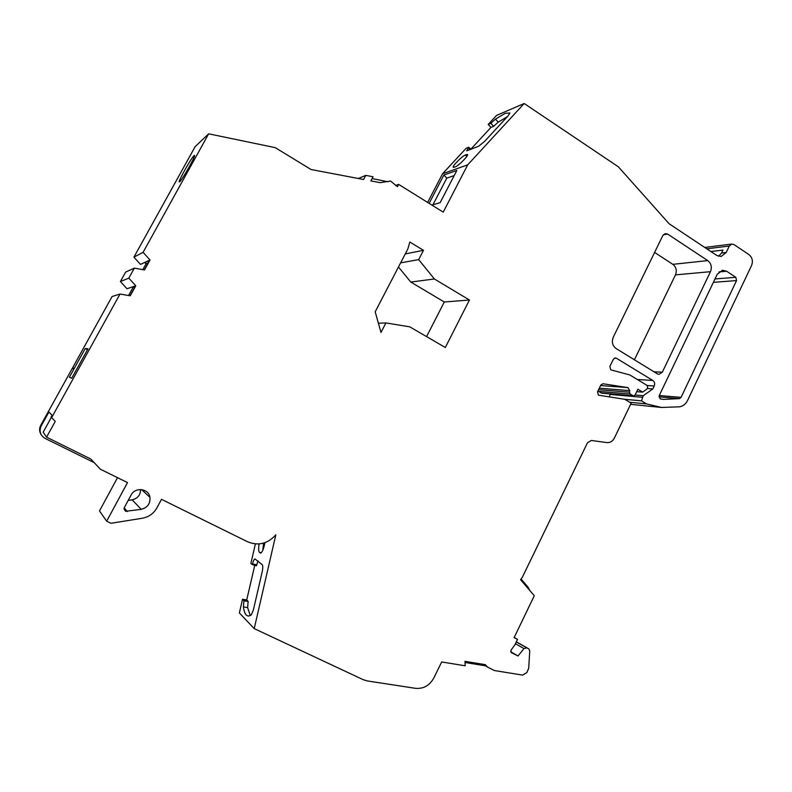 <?xml version="1.0" encoding="UTF-8"?>
<svg xmlns="http://www.w3.org/2000/svg" width="792" height="792" viewBox="0 0 792 792"><rect width="100%" height="100%" fill="white"/><g stroke="black" fill="none" stroke-linecap="round" stroke-linejoin="round"><path stroke-width="1.19" d="M125.581 511.305L124.037 508.88L124.384 507.484L131.036 495.119C135.056 486.773 148.767 488.446 149.955 497.356C150.421 503.663 147.5 507.652 141.214 509.345L125.581 511.305M179.606 181.794C182.031 180.319 196.406 154.747 194.446 155.4L194.119 155.578C191.466 157.509 177.458 182.467 179.339 181.922L179.606 181.794M250.341 615.582L247.609 607.622L243.401 606.91C243.966 610.919 244.926 613.661 246.292 615.117L248.282 616.126L251.282 614.929L253.341 610.078L262.172 571.982C262.944 568.29 262.974 565.864 262.291 564.716L254.984 558.954C254.123 559.132 253.291 560.815 252.49 563.993L252.351 564.597L250.876 563.379L255.39 543.946M471.062 149.322L468.715 147.233L466.726 150.836L478.714 146.213L484.753 141.224L507.939 116.078L509.939 112.989L505.187 113.315L495.485 119.137L490.812 123.324L488.209 124.423L490.941 127.423L493.555 126.344L490.812 123.324M507.444 116.612L498.217 122.166L495.485 119.137M660.092 398.851L659.251 395.535L717.235 274.27L722.452 270.22L726.63 271.23L735.778 277.279L736.57 280.566L681.071 397.356L679.526 398.623L663.389 399.416L660.092 398.851M710.869 251.519L722.987 250.074L721.571 253.024L726.214 252.49L729.303 246.025L731.768 244.055L733.986 244.55L748.915 254.588C752.321 257.43 753.192 261.073 751.558 265.528L687.595 400.405C685.822 403.93 683.209 406.068 679.734 406.811L661.528 407.464L646.579 403.92L641.49 400.861L643.252 395.723L652.846 388.922L654.232 386.021C655.103 383.704 654.628 381.853 652.826 380.467L616.384 358.222L615.374 357.925L613.374 359.241L609.87 366.448L610.741 369.834L629.808 374.933L646.5 385.07C647.945 386.437 647.965 387.852 646.569 389.347L642.629 392.129L637.867 389.248L635.055 395.099L633.63 395.98L630.155 394.04L629.442 392.208L629.779 390.634L627.987 387.625L602.959 383.734L600.821 385.06L597.554 391.783L598.435 395.168L624.779 399.317L631.174 403.148L614.364 438.095C612.612 441.342 610.078 442.837 606.761 442.579L591.357 440.461L587.506 442.708L522.413 577.12L520.572 579.704L534.293 595.723L514.117 637.619L517.523 639.342L514.909 644.787L511.018 650.192L511.226 652.578L517.998 655.984L523.977 648.589L526.769 647.846L528.838 648.896L529.739 650.974L528.709 668.24L526.858 672.596L522.552 675.111L494.347 670.527L487.565 667.092L485.318 664.666L464.983 661.34L465.171 665.785L441.659 661.963L433.848 677.932C429.601 685.535 423.502 689 415.562 688.337L367.32 680.932L363.182 679.675L254.222 628.61L239.362 612.929L242.55 599.237L243.946 600.772L248.144 601.484L247.609 607.622M485.644 665.854L465.003 662.478M51.391 417.305L43.154 432.194L46.55 437.164L90.803 459.033L100.445 469.25L127.502 482.585L106.672 521.205L99.505 510.929L117.503 477.655M488.209 124.423L496.525 115.434L524.175 103.504L467.706 164.835L443.233 212.137L398.643 184.378L397.435 186.674L390.565 181.041L380.219 182.675L370.864 180.893L373.042 176.755L365.785 175.369L363.587 179.507L311.018 169.498L275.26 147.649L208.652 133.818L143.095 252.321L150.015 259.984L144.52 269.953L134.353 268.122L128.809 278.131L135.788 285.773L130.254 295.802L120.018 294.04L51.658 417.592L55.252 421.403L46.55 437.164M41.233 434.788C39.244 431.759 39.085 428.601 40.729 425.334L72.24 368.468L72.904 368.686L73.349 367.874L72.686 367.666L73.29 367.983M128.542 295.505L133.016 287.407L134.957 286.753M106.672 521.205L110.999 523.274L142.303 518.245C148.817 517.008 153.697 513.533 156.945 507.811L161.479 499.326L247.688 541.807C258.43 546.124 267.805 543.787 275.824 534.798L254.222 628.61M142.817 269.646L146.025 263.835L144.857 262.558L149.49 260.429M146.025 263.835L148.124 262.894M400.623 262.855L418.671 259.618L423.482 250.321L409.83 242.025L407.85 248.935L375.19 311.81L380.982 332.462L385.912 322.938L378.388 323.225M423.482 250.321L405.257 253.935M484.575 665.161L482.912 664.28M418.671 259.618L434.392 278.972L469.438 300.019L445.312 347.5L409.791 326.839L385.912 322.938M469.438 300.019L444.282 302L426.591 336.61M434.392 278.972L410.8 282.061L444.282 302M259.093 543.946C258.39 548.49 258.509 551.291 259.439 552.361L260.528 553.073C262.231 552.46 263.696 549.004 264.894 542.708M275.656 536.055L275.101 535.689M243.401 606.91L243.946 600.772M252.351 564.597L256.43 565.805L258.014 560.875M242.55 599.237L246.718 599.96L248.173 601.375L243.976 600.653M454.054 167.29L453.321 167.35C451.539 166.805 462.023 156.093 465.379 155.024L467.428 154.47C469.25 154.994 458.568 165.884 455.291 166.845L454.054 167.29M468.715 147.233L466.211 148.213L442.55 173.775L467.706 164.835M726.214 252.49L721.166 256.479L716.809 255.47L669.141 223.78L618.384 166.835L524.175 103.504M616.136 348.569C612.434 345.728 611.473 341.966 613.236 337.283L662.805 235.59L665.231 233.61L667.686 234.105L707.761 260.598C711.256 263.469 712.157 267.161 710.473 271.676L662.31 372.21L658.954 374.378L657.429 373.903L616.136 348.569M427.65 202.435L442.55 173.775M431.878 205.069L440.164 202.623L456.845 170.448L443.867 175.022L446.777 178.141L454.172 175.606M429.135 203.356L443.867 175.022M521.126 579.11L528.185 587.357L529.789 590.466M246.718 599.96L254.767 565.31M72.686 367.666L112.088 296.545L120.018 294.04M135.788 285.773L127.027 288.753L120.414 281.526L125.651 272.072L134.353 268.122M150.015 259.984L140.481 264.399L133.917 257.152L195.149 146.639L208.652 133.818M470.874 149.153L490.941 127.423M609.394 396.98L610.117 393.911M633.63 395.98L601.653 393.169L597.94 390.991M140.59 489.545C140.471 495.04 137.66 498.465 132.175 499.821L128.175 500.445M654.598 252.44L672.844 264.34C676.21 267.062 677.081 270.577 675.467 274.873L634.422 359.786M398.465 267.003L410.8 282.061M642.629 392.129L636.709 391.654M652.846 388.922L647.302 388.506M641.49 400.861L624.195 399.227M646.579 403.92L629.689 402.257M528.244 648.589L516.315 641.857M517.998 655.984L510.692 651.677M517.523 639.342L514.186 637.471M718.572 256.291L721.571 253.024M446.777 178.141L432.967 204.742M262.845 550.183L263.597 543.124M398.643 184.378L395.555 185.506M490.882 123.255L493.614 126.274L498.217 122.166M135.442 285.892L129.997 295.753M128.809 278.131L120.414 281.526M149.638 260.162L144.263 269.904M143.095 252.321L133.917 257.152M365.785 175.369L358.34 178.507M372.101 178.546L387.872 181.754M51.658 417.592L51.114 416.998L52.064 415.285L48.926 411.969L41.174 425.957C38.927 431.214 40.243 435.372 45.134 438.422L94.218 462.647M71.706 378.239L88.001 348.797L85.259 348.539L69.369 377.23L71.706 378.239M87.496 349.708L85.259 348.539M633.075 395.792L601.128 393M616.384 358.222L614.394 358.162M652.826 380.467L637.332 379.497M654.232 386.021L647.014 385.506M643.252 395.723L635.095 395.02M642.272 397.277L609.959 394.416M729.303 246.025L706.781 248.807M526.769 647.846L516.285 641.926M523.977 648.589L515.424 643.718M627.987 387.625L600.583 385.546M629.779 390.634L599.297 388.189M629.442 392.208L598.584 389.664M630.155 394.04L598.316 391.317M662.31 372.21L654.004 371.795M710.473 271.676L675.467 274.873M707.761 260.598L672.844 264.34M667.686 234.105L663.349 234.759M465.379 155.024L466.736 156.499M466.646 154.549L467.399 155.361M260.212 552.945L260.766 553.054M259.439 552.361L261.31 552.707M726.63 271.23L718.928 271.923M679.526 398.623L658.984 396.871M681.071 397.356L659.261 395.525M736.57 280.566L713.364 282.348M735.778 277.279L714.988 278.962M470.181 149.638L468.339 147.629M256.667 564.755L252.49 563.993M40.729 425.334L41.174 425.957M141.214 509.345L132.175 499.821M127.314 511.553L124.195 507.91M661.528 407.464L630.61 404.336M731.768 244.055L704.741 247.45M528.403 648.648L516.334 641.827M483.298 664.339L487.565 667.092M149.955 497.356L141.639 489.624"/></g></svg>
